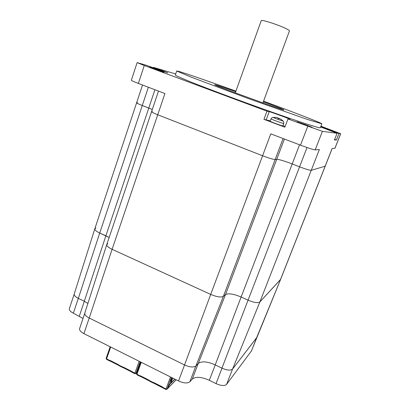 <?xml version="1.0" encoding="UTF-8"?>
<svg xmlns="http://www.w3.org/2000/svg" width="410" height="410" viewBox="0 0 410 410"><rect width="100%" height="100%" fill="white"/><g stroke="black" fill="none" stroke-linecap="round" stroke-linejoin="round"><path stroke-width="0.61" d="M320.938 126.183L340.705 133.721L338.983 133.511L336.405 140.041L334.437 139.979L337.082 133.265L322.404 131.359L287.963 118.972L284.863 127.192L263.953 119.33L266.982 111.166L144.274 65.513L137.124 62.622L145.832 65.118L167.792 72.872L161.888 70.499L161.735 70.945M153.386 67.927L153.555 67.404L175.695 73.949M137.124 62.622L131.333 80.278C131.456 80.626 133.798 81.677 138.354 83.43L164.922 93.547L157.732 114.764L262.59 155.759C269.011 158.193 273.198 159.444 275.156 159.516L276.74 159.305C279.159 159.398 284.314 160.94 292.207 163.938L299.577 166.808C305.819 169.171 309.709 170.334 311.252 170.299L325.207 166.183L311.252 170.299C309.709 170.334 305.819 169.171 299.577 166.808L292.207 163.938C284.314 160.94 279.159 159.398 276.74 159.305L275.156 159.516C273.198 159.444 269.011 158.193 262.59 155.759L157.732 114.764C153.699 113.16 151.644 112.125 151.567 111.658C151.644 112.125 153.699 113.16 157.732 114.764L112.109 249.311L210.704 294.411C216.787 296.948 221.016 297.598 223.383 296.363L225.505 294.585C228.426 293.078 233.633 293.888 241.121 297.019L248.055 300.161C253.974 302.616 257.91 303.221 259.863 301.98L280.624 279.369L332.182 148.482M195.929 365.93L223.383 296.363C221.016 297.598 216.787 296.948 210.704 294.411L184.536 364.956L89.211 318.027L112.109 249.311L210.704 294.411L270.784 133.85L300.499 145.16C308.397 148.112 313.296 149.686 315.193 149.886L319.354 149.542L259.863 301.98C257.91 303.221 253.974 302.616 248.055 300.161L221.938 368.154L215.229 364.895C207.378 361.456 201.74 360.959 198.312 363.409L195.929 365.93C193.623 367.591 189.825 367.263 184.536 364.956L89.211 318.027C85.951 316.325 84.48 314.675 84.793 313.086L106.774 244.575C106.549 245.913 108.327 247.496 112.109 249.311C108.348 247.507 106.569 245.928 106.774 244.575L107.845 243.699M84.732 313.373L79.612 328.543C79.248 330.214 80.678 331.91 83.917 333.637L178.54 380.982C183.762 383.283 187.539 383.55 189.871 381.777L192.326 379.071C195.826 376.426 201.489 376.841 209.32 380.311L216.029 383.622C221.118 385.851 224.644 386.097 226.602 384.37L251.479 350.893L256.716 337.594L232.567 369.067L259.863 301.98L280.496 279.569L332.131 148.482L334.98 148.225L340.705 133.721M263.348 101.762C276.299 106.6 283.156 109.306 283.915 109.885C286.149 111.587 211.919 84.568 214.722 84.701C215.68 84.747 222.671 87.079 235.704 91.696M137.524 102.69L136.643 102.731C136.709 103.135 138.585 104.068 142.27 105.524C138.585 104.068 136.709 103.135 136.643 102.731L94.823 228.785C94.628 229.959 96.263 231.368 99.732 233.008L105.882 235.791L148.774 108.061L152.294 109.501L142.27 105.524L148.774 108.061L154.924 89.739M262.933 102.884L289.445 30.94C289.537 30.617 288.681 29.986 286.882 29.048C279.897 25.292 260.945 19.127 261.231 20.669L235.294 92.829M277.918 117.829L275.136 117.342M281.598 119.694L279.082 118.254L278.656 118.762M275.013 117.301L277.488 117.731L277.965 117.921L277.975 118.521L278.882 118.854L279.133 118.352L281.68 119.73M270.077 121.211L270.077 121.206C269.79 121.493 283.146 126.377 282.885 125.901L283.689 123.512C283.956 123.953 270.769 119.131 271.036 118.885L270.077 121.206M266.982 111.166L269.211 111.663C271.374 112.068 290.644 119.177 290.055 119.356L287.963 118.972M285.145 126.444L283.002 125.557M270.216 120.868L263.953 119.33M153.555 67.404L161.888 70.499M337.082 133.265L320.994 127.1L338.983 133.511M320.84 126.423L331.229 130.344L320.769 126.608M305.819 124.758L312.179 127.325L303.38 124.332L297.065 121.78L305.819 124.758M159.674 70.433L164.056 72.206L149.717 67.045L159.674 70.433M263.563 101.167L265.495 101.88C295.856 113.057 322.111 123.195 321.85 123.825L320.292 127.843L318.534 127.628L305.112 123.533C291.428 119.028 269.923 111.505 247.158 103.233C224.398 94.935 203.088 86.874 189.712 81.534L176.802 76.04L175.311 75.076L176.7 70.997C176.915 70.33 204.682 79.853 235.914 91.107M336.405 140.041L334.668 139.395M321.85 123.825L306.762 119.223L248.803 98.707L191.219 77.167L176.7 70.997M106.779 244.56L151.567 111.658L152.402 111.576M78.331 298.367L99.732 233.008L109.152 237.518L105.882 235.791L84.291 301.263L78.331 298.367C75.337 296.83 73.974 295.369 74.236 293.98L94.818 228.8L95.925 227.991M148.369 87.243L99.732 233.008C96.283 231.378 94.643 229.974 94.818 228.8M283.095 138.539L223.383 296.363L225.505 294.585L198.312 363.409M215.229 364.895L241.121 297.019C233.633 293.888 228.426 293.078 225.505 294.585L284.417 139.041M299.551 144.802L241.121 297.019L248.055 300.161L307.029 147.533M251.335 351.155L280.619 279.379L256.583 337.819L232.567 369.067C230.635 370.691 227.094 370.389 221.938 368.154M87.894 303.42L84.291 301.263M149.209 380.311L140.117 375.873M162.647 387.117L154.15 382.812L153.663 382.679L153.524 383.058L162.826 387.891L162.411 386.927L153.95 382.643L153.473 382.607L153.237 383.032L153.524 383.058M162.826 387.891L165.927 389.459L166.127 389.013M165.927 389.459L166.024 388.962L162.765 387.312M140.174 375.847L140.21 376.313L139.918 376.283L140.143 375.857L140.609 375.888L148.979 380.126L149.399 381.085L153.237 383.032M171.426 377.42L167.26 388.629L166.665 389.146L166.024 388.962L170.483 376.949M141.25 362.322L136.955 374.243L136.525 373.884L136.694 373.161M166.055 389.408L167.085 389.146L176.115 379.768M166.547 389.131L166.685 389.459M167.142 388.793L169.55 384.462M136.576 373.956L136.863 374.591M172.748 378.082L170.924 382.986L174.747 379.086M170.924 382.986L170.447 383.171M170.452 380.834L171.416 378.922M140.143 375.857L136.955 374.243L136.914 374.76M149.378 380.957L140.21 376.313M174.906 379.163L169.663 384.518M167.26 388.629L170.268 383.657L172.405 377.912M171.072 380.531L171.821 378.517L171.006 379.332L170.258 381.351L170.857 380.424M118.505 364.767L109.67 360.431M131.589 371.388L123.374 367.232L122.892 367.093L122.759 367.473L131.764 372.008M131.8 372.167L134.808 373.694L135.008 373.249M134.808 373.694L134.88 373.192L131.364 371.209L123.123 367.032L122.503 367.155L122.759 367.473M131.789 372.162L131.707 371.583M109.706 360.416L109.793 360.902L109.48 360.861L109.675 360.426L110.136 360.457L118.28 364.582L118.715 365.535L122.452 367.432M140.128 361.763L136.13 372.874L135.515 373.372L134.88 373.192L139.164 361.277M110.7 347.039L106.574 358.858L106.164 358.514L106.359 357.812M134.957 373.654L135.572 373.7L136.904 372.49M135.428 373.366L135.572 373.7M136.002 373.033L137.478 370.896M106.251 358.627L106.492 359.196M139.236 365.254L139.615 364.961M109.675 360.426L106.574 358.858L106.564 359.38M118.68 365.361L109.793 360.902M140.189 363.368L139.8 363.69L139.077 365.689L139.467 365.366M136.13 372.874L137.765 370.102M83.02 318.437L73.354 313.194C70.382 311.641 69.049 310.134 69.362 308.679L74.215 294.062M83.917 333.637L89.211 318.027C85.951 316.32 84.491 314.675 84.824 313.086M226.602 384.37L232.567 369.067C230.645 370.681 227.125 370.384 222 368.159M138.354 83.43L144.274 65.513M307.731 126.326L300.499 145.16M315.193 149.886L322.404 131.359M340.654 133.727L334.919 148.251M277.98 118.398L278.703 118.659M278.733 118.546L277.985 118.275M281.511 119.694L282.941 120.919C285.268 122.047 272.983 117.629 273.055 117.368M279.082 118.254L278.815 118.818M269.211 111.663L266.223 119.699M330.767 130.467L330.609 130.867M153.473 382.607L149.327 380.506M171.026 379.311L170.468 380.813M162.601 387.091L162.457 387.476M149.189 380.301L149.05 380.68M154.15 382.812L154.011 383.196M140.835 376.072L140.697 376.452M122.662 367.006L118.623 364.956M139.912 363.593L139.338 365.187M131.6 371.404L131.466 371.778M118.536 364.803L118.408 365.161M123.374 367.232L123.241 367.611M110.408 360.662L110.275 361.041M178.54 380.982L184.536 364.956M189.871 381.777L195.816 366.043M79.314 316.141L84.311 301.273M73.354 313.194L78.305 298.357M216.029 383.622L221.994 368.185M209.32 380.311L215.24 364.9M192.326 379.071L198.209 363.511M136.643 102.731L142.521 85.019M151.567 111.658L158.496 91.097M278.882 118.844L277.975 118.51M277.985 118.27L278.738 118.541M273.091 117.403C272.542 117.265 271.856 117.757 271.036 118.879M283.105 121.068C283.612 121.314 283.807 122.129 283.689 123.512M275.171 117.383L273.306 117.393M140.671 362.03L136.581 373.387M176.172 379.793L167.085 389.151M136.884 374.745L139.918 376.283M110.167 346.768L106.221 358.084M136.837 372.669L135.91 373.464M106.528 359.365L109.48 360.861"/></g></svg>
